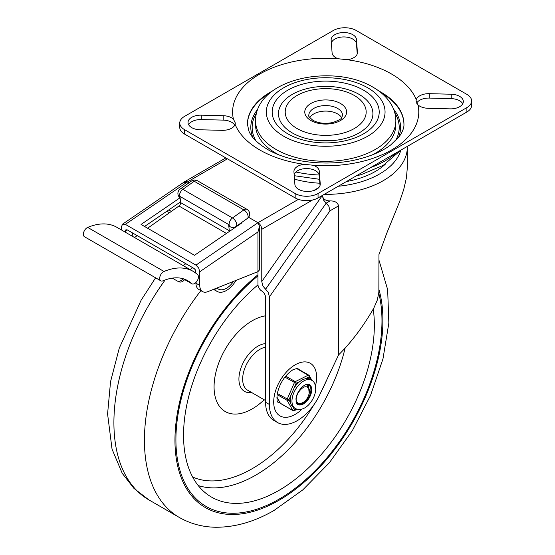 <?xml version="1.0" encoding="UTF-8"?>
<svg xmlns="http://www.w3.org/2000/svg" width="555" height="555" viewBox="0 0 555 555"><rect width="100%" height="100%" fill="white"/><g stroke="black" fill="none" stroke-linecap="round" stroke-linejoin="round"><path stroke-width="0.83" d="M235.112 124.41A93.094 53.745 0 0 0 259.865 150.01A93.094 53.745 0 0 0 304.209 164.301L313.311 165.272A93.094 53.745 0 0 0 417.957 104.86L416.042 101.003L416.271 99.602A93.094 53.745 0 0 0 391.518 74.002A93.094 53.745 0 0 0 347.173 59.711L338.071 58.733A93.094 53.745 0 0 0 233.426 119.152L235.341 123.037L235.112 124.41A12.682 7.319 0 0 1 222.111 130.335L200.168 129.787A12.682 7.319 180 0 1 191.752 127.65A12.682 7.319 180 0 1 188.034 122.468A12.682 7.319 180 0 1 201.271 115.156L223.207 115.704L223.207 120.109A12.682 7.319 180 0 1 231.629 122.246A12.682 7.319 180 0 1 234.751 125.222M188.624 124.674A12.682 7.319 180 0 1 201.271 119.561L223.207 120.109M313.311 165.272A12.682 7.319 0 0 1 315.58 166.313A12.682 7.319 0 0 1 319.285 171.169L320.235 183.837A12.682 7.319 180 0 1 320.249 184.156A12.682 7.319 180 0 1 312.416 190.92A12.682 7.319 180 0 1 298.597 189.338A12.682 7.319 180 0 1 294.892 184.475L293.942 171.807A12.682 7.319 0 0 1 293.928 171.488A12.682 7.319 0 0 1 304.209 164.301M338.071 58.733A12.682 7.319 0 0 1 335.803 57.699A12.682 7.319 0 0 1 332.098 52.836L331.148 40.168A12.682 7.319 180 0 1 331.134 39.849A12.682 7.319 180 0 1 338.966 33.085A12.682 7.319 180 0 1 352.786 34.674A12.682 7.319 180 0 1 356.49 39.53L357.441 52.836M331.356 42.908A12.682 7.319 180 0 1 340.069 37.261A12.682 7.319 180 0 1 352.786 39.079A12.682 7.319 180 0 1 356.49 43.942L357.233 53.87M347.173 59.711A12.682 7.319 0 0 0 357.455 52.517A12.682 7.319 0 0 0 357.441 52.198M416.271 99.602A12.682 7.319 0 0 1 429.272 93.67L451.215 94.225A12.682 7.319 180 0 1 459.63 96.362A12.682 7.319 180 0 1 463.349 101.537A12.682 7.319 180 0 1 450.112 108.856L428.176 108.301A12.682 7.319 0 0 1 419.753 106.165A12.682 7.319 0 0 1 417.957 104.86M416.625 103.202A12.682 7.319 180 0 1 429.272 98.082L451.215 98.63A12.682 7.319 180 0 1 459.63 100.767A12.682 7.319 180 0 1 462.759 103.743M306.61 196.262A16.192 9.345 180 0 1 295.163 193.522L184.496 129.627A16.192 9.345 180 0 1 179.758 123.023L179.758 127.428A16.192 9.345 0 0 0 184.496 134.032L295.163 197.927A16.192 9.345 0 0 0 306.61 200.667A16.192 9.345 0 0 0 318.057 197.927L466.887 112.006A16.192 9.345 0 0 0 471.625 105.394L471.625 100.989A16.192 9.345 180 0 1 466.887 107.601L318.057 193.522A16.192 9.345 180 0 1 306.61 196.262M179.758 123.023A16.192 9.345 180 0 1 184.496 116.411L333.326 30.49A16.192 9.345 180 0 1 344.773 27.75A16.192 9.345 180 0 1 356.22 30.49L466.887 94.378A16.192 9.345 180 0 1 471.625 100.989M233.426 119.152A12.682 7.319 0 0 0 231.629 117.84A12.682 7.319 0 0 0 223.207 115.704M294.15 174.541A12.682 7.319 180 0 1 302.863 168.9A12.682 7.319 180 0 1 315.58 170.718A12.682 7.319 180 0 1 319.285 175.581L320.027 185.509M359.078 132.936A47.224 27.264 180 0 1 333.701 140.526A47.224 27.264 180 0 1 317.682 140.526A47.224 27.264 180 0 1 280.684 121.906A47.224 27.264 180 0 1 292.298 94.378A47.224 27.264 180 0 1 359.078 94.378A47.224 27.264 180 0 1 359.078 132.936M297.071 95.481A40.473 23.366 0 0 0 297.071 128.531A40.473 23.366 0 0 0 354.312 128.531A40.473 23.366 0 0 0 354.312 95.481A40.473 23.366 0 0 0 297.071 95.481M309.732 117.667A16.865 9.733 180 0 1 337.613 113.935A16.865 9.733 180 0 1 341.651 117.667M183.095 182.768L187.361 181.957A5.397 3.115 -120 0 0 184.662 181.686L225.85 157.911L184.662 181.686A5.397 3.115 -120 0 0 184.163 182.109M323.482 200.001L328.879 206.307L329.996 210.81L338.585 205.856C337.606 202.457 334.755 200.813 330.045 200.924C325.563 200.861 323.003 199.058 322.365 195.499L323.482 200.001M277.59 422.57A39.53 22.824 120 0 1 269.404 404.477L269.404 296.87L268.287 292.367L262.89 286.054L261.773 281.551L261.773 229.326A5.397 3.115 -120 0 0 260.656 225.559A5.397 3.115 -120 0 0 257.957 222.715L259.539 226.329L257.957 231.948L257.957 284.403A5.397 3.115 -120 0 0 259.074 288.163A5.397 3.115 -120 0 0 261.773 291.014A5.397 3.115 60 0 1 264.471 293.859A5.397 3.115 60 0 1 265.588 297.619L265.588 402.271A39.53 22.824 -60 0 0 273.775 420.371L277.59 422.57A39.53 22.824 120 0 0 319.992 394.203L338.585 354.895L338.585 205.856M385.607 163.919A70.159 40.501 180 0 1 346.438 181.541M319.853 183.212A70.159 40.501 180 0 1 294.49 179.126M322.365 195.443L261.773 281.551M338.585 354.895C351.488 342.123 363.241 326.5 373.841 308.032L377.317 300.04L378.864 292.138L378.954 254.565L386.62 233.572L399.753 201.271L403.749 189.359L406.427 177.871L407.315 167.721L407.315 147.255A81.627 47.126 0 0 1 324.217 194.375M277.819 402.181A19.564 11.294 120 0 0 280.067 402.958A1.346 1.346 0 0 0 280.587 403.492L292.991 410.651A1.346 0.777 -60 0 1 292.804 410.457L280.407 403.298A1.346 0.777 120 0 0 280.587 403.492M298.743 369.373A19.564 11.294 120 0 0 297.383 368.298M121.538 230.006L121.538 226.586L122.544 224.171L125.354 224.366L187.361 181.957L188.922 182.852L187.361 181.957L227.432 158.82M248.578 217.296L257.957 222.715L248.578 217.296M193.126 271.339L116.807 227.279A71.928 41.528 120 0 0 87.704 227.411A5.397 3.115 120 0 0 83.375 234.279A5.397 3.115 120 0 0 84.492 236.749L160.811 280.816A5.397 3.115 -60 0 1 159.694 278.339A5.397 3.115 -60 0 1 164.023 271.478A71.928 41.528 -60 0 1 193.126 271.339A71.928 41.528 -60 0 1 197.649 274.711A5.397 3.115 -60 0 1 198.426 276.931A5.397 3.115 -60 0 1 196.075 282.363A5.397 3.115 -60 0 1 191.912 283.806A5.397 3.115 -60 0 1 191.572 283.556A61.133 35.298 120 0 0 187.729 280.684A61.133 35.298 120 0 0 162.997 280.802A5.397 3.115 -60 0 1 160.811 280.816M230.207 226.766A5.397 5.397 0 0 0 236.028 226.495L236.028 226.495A5.397 2.74 -125.3 0 0 235.299 220.73A5.397 2.74 -125.3 0 0 232.476 217.962A5.397 3.115 -60 0 0 229.923 221.07A5.397 3.115 -60 0 0 230.207 226.766L229.728 226.489A5.397 3.115 -60 0 1 228.639 224.504L229.284 230.7L180.632 202.61A2.699 1.561 -60 0 1 180.229 204.462A2.699 1.561 -60 0 1 178.953 206.016L171.37 211.393L168.796 209.908M247.398 218.434L247.398 218.434A5.397 2.74 -125.3 0 0 246.677 212.669A5.397 2.74 -125.3 0 0 243.846 209.901A5.397 3.115 -60 0 1 244.283 209.624A5.397 3.115 -60 0 1 246.656 209.214A5.397 3.115 -60 0 1 246.982 209.36A5.397 5.397 0 0 1 247.398 218.434L236.028 226.495M191.44 181.076A5.397 2.74 54.7 0 1 191.551 180.986L191.551 180.986A5.397 2.74 54.7 0 1 191.669 180.916A5.397 2.74 54.7 0 1 194.243 181.263L243.846 209.901L232.476 217.962L182.866 189.324L194.243 181.263A5.397 3.115 120 0 1 194.673 180.986A5.397 3.115 120 0 1 197.046 180.569A5.397 3.115 120 0 1 197.372 180.715A5.397 5.397 0 0 0 191.551 180.986L180.181 189.047A5.397 2.74 54.7 0 1 180.292 188.977A5.397 2.74 54.7 0 1 182.866 189.324A5.397 3.115 -60 0 0 180.313 192.432A5.397 3.115 -60 0 0 180.118 197.726M229.236 231.525A2.699 1.561 120 0 0 229.284 230.7M169.483 212.725L166.875 211.219M180.632 202.61L179.987 196.415L228.639 224.504M183.171 265.595L185.835 263.708M192.731 267.69L190.067 269.577M234.03 227.37L234.113 228.195M171.37 211.393L147.609 228.23M137.175 235.618L134.518 237.505M195.95 273.247L195.388 269.876L194.042 268.447L127.261 229.895L125.909 229.763L125.354 231.005L127.102 229.805M257.957 231.948L199.765 271.749L199.765 285.416A13.493 7.791 120 0 0 202.062 291.264A13.493 7.791 120 0 0 202.554 291.59L198.739 289.391A13.493 7.791 -60 0 1 198.246 289.058A13.493 7.791 -60 0 1 195.95 283.21L195.95 282.488M202.554 291.59A13.493 7.791 120 0 0 207.854 291.632L257.957 271.61L259.539 269.883L259.539 226.329M199.765 271.749L198.648 267.975L195.95 265.124L125.354 224.366M180.063 197.774L141.06 224.449L194.486 255.293L241.987 222.812L241.571 222.569M125.354 232.212L125.354 231.005M180.555 201.867L144.571 226.475M238.823 224.969L238.47 224.761M132.805 233.093A8.096 4.676 120 0 0 132.139 236.132M190.358 269.369A8.096 4.676 120 0 0 190.33 269.73M183.011 278.7A5.397 4.405 117.3 0 1 180.313 280.934A5.397 4.405 117.3 0 1 176.996 280.837A5.397 4.405 117.3 0 1 176.844 280.754L172.307 278.131M178.439 281.579A5.397 4.405 -62.7 0 0 178.585 281.662A5.397 4.405 -62.7 0 0 181.908 281.76A5.397 4.405 -62.7 0 0 184.572 279.567M233.537 281.371A16.192 9.345 -60 0 1 218.379 289.058A16.192 9.345 -60 0 1 217.033 287.962M214.466 288.988L214.958 289.495A18.891 10.906 120 0 0 217.033 291.396A18.891 10.906 120 0 0 235.979 280.393M214.958 289.495L214.237 289.079M278.617 499.403A145.708 84.124 120 0 0 378.767 293.151A145.708 84.124 120 0 1 278.617 499.403A145.708 84.124 120 0 1 206.092 506.431A145.708 84.124 120 0 0 278.617 499.403M257.957 275.884A145.708 84.124 120 0 0 180.215 403.208A145.708 84.124 120 0 0 206.092 506.431L206.092 506.431A145.708 84.124 120 0 1 180.215 403.208A145.708 84.124 120 0 1 257.957 275.884M265.588 315.83A53.967 31.156 120 0 0 252.352 320.686A53.967 31.156 120 0 0 214.07 386.71A53.967 31.156 120 0 0 252.109 408.952A53.967 31.156 120 0 0 264.187 399.76M257.978 284.881A134.914 77.894 120 0 0 208.167 494.963A134.914 77.894 120 0 0 278.645 490.571A134.914 77.894 120 0 0 373.238 309.073M307.553 387.425A8.096 4.676 -60 0 1 307.796 387.55A8.096 4.676 -60 0 1 308.448 395.618C306.138 402.944 297.244 406.531 296.169 399.975C295.697 393.009 304.182 384.178 307.553 387.425L307.796 387.55M307.623 387.459L306.894 384.435M297.105 403.034L298.576 403.208M309.177 393.537L308.4 384.802M296.065 398.851L296.169 399.975M310.002 379.322A16.324 9.428 120 0 0 305.361 378.732L302.572 379.669L299.86 381.472A16.324 9.428 120 0 0 294.081 388.077L291 395.132A16.324 9.428 120 0 0 290.327 399.198A16.324 9.428 120 0 0 290.563 402.805L291.41 405.268L292.984 407.12A16.324 9.428 120 0 0 293.678 407.599L295.35 408.563A16.324 9.428 120 0 1 291.992 400.162A16.324 9.428 120 0 1 299.464 384.282A16.324 9.428 120 0 1 311.674 380.286L310.002 379.322M290.563 402.805L288.926 399.891L277.264 393.46M294.081 388.077L296.155 383.318A1.346 0.832 -116.5 0 0 295.919 382.353A1.346 0.832 -116.5 0 0 295.683 382A1.346 0.832 -116.5 0 0 295.267 381.632L285.693 376.103M305.361 378.732L309.066 376.887A1.346 1.041 -29.3 0 0 308.969 375.36A1.346 0.777 -60 0 0 308.788 375.166A1.346 0.777 -60 0 0 308.642 375.118A1.346 0.777 -60 0 0 308.178 375.201A1.346 0.832 63.5 0 1 308.83 375.922A1.346 0.832 63.5 0 1 309.066 376.887L310.633 379.689M296.502 409.097L294.615 410.034A1.346 1.041 150.7 0 1 292.804 410.457L287.115 400.321A1.346 0.777 -60 0 1 287.025 399.815A1.346 0.777 -60 0 1 287.185 399.184L294.407 382.61A1.346 0.777 -60 0 1 294.781 382.02A1.346 0.777 -60 0 1 295.267 381.632L308.178 375.201L296.342 368.367M308.025 387.702A10.795 6.23 120 0 0 307.047 384.448A10.795 6.23 -60 0 1 308.025 387.702M309.218 384.324A11.599 6.702 -60 0 1 310.696 394.029A11.599 6.702 -60 0 1 302.711 404.061A11.599 6.702 -60 0 1 297.605 404.408M296.079 401.383A10.795 6.23 120 0 0 297.875 403.631A10.795 6.23 120 0 0 302.752 403.381A10.795 6.23 120 0 0 310.217 393.925A10.795 6.23 120 0 0 308.67 384.941A10.795 6.23 120 0 0 305.819 384.511M201.271 115.156L201.271 119.561M356.49 39.53L356.49 43.942M295.163 193.522L295.163 197.927M466.887 107.601L466.887 112.006M396.339 152.729A83.645 48.292 180 0 1 370.476 167.666M319.201 175.026A83.645 48.292 180 0 1 295.877 171.994M378.642 90.86A78.248 45.177 180 0 1 381.021 92.179A78.248 45.177 180 0 1 403.943 124.119C404.186 127.567 402.632 131.708 399.274 136.537L390.796 144.855C382.492 151.168 371.42 156.017 357.58 159.41C327.45 166.944 288.926 162.275 267.288 149.274C257.194 143.079 251.033 136.925 248.806 130.8L247.44 124.119A78.248 45.177 180 0 1 272.741 90.86M276.085 149.462A70.159 40.501 0 0 0 352.536 158.237A70.159 40.501 0 0 0 395.847 120.817C395.798 115.031 394.279 109.571 391.282 104.451C387.119 97.527 381.049 91.79 373.064 87.232C333.368 63.228 255.661 78.262 255.536 120.817A70.159 40.501 0 0 0 276.085 149.462M367.667 87.766A59.364 34.271 180 0 1 367.667 136.239A59.364 34.271 180 0 1 283.716 136.239A59.364 34.271 180 0 1 283.716 87.766A59.364 34.271 180 0 1 367.667 87.766M287.851 90.16A53.516 30.893 0 0 0 287.851 133.852A53.516 30.893 0 0 0 363.532 133.852A53.516 30.893 0 0 0 363.532 90.16A53.516 30.893 0 0 0 287.851 90.16M395.847 120.817L395.847 124.674A70.159 40.501 180 0 1 372.863 154.651M278.513 154.651A70.159 40.501 180 0 1 276.085 153.312A70.159 40.501 180 0 1 255.536 124.674L255.536 120.817M270.243 92.796A78.248 45.177 0 0 0 247.44 124.362M256.549 112.984A73.531 42.451 0 0 0 255.952 140.887M252.893 137.543A74.876 43.228 180 0 1 257.784 109.21M308.83 115.308A16.865 9.733 180 0 1 319.236 106.31A16.865 9.733 180 0 1 337.613 108.426A16.865 9.733 180 0 1 342.553 115.308L341.686 117.618C341.922 118.59 339.008 120.206 332.951 122.482C325.32 124.063 318.646 123.349 312.93 120.338C309.225 117.188 307.852 115.509 308.83 115.308M310.904 120.539A20.91 12.071 0 0 0 340.479 120.539A20.91 12.071 0 0 0 340.479 103.466A20.91 12.071 0 0 0 310.904 103.466A20.91 12.071 0 0 0 310.904 120.539M403.943 124.362A78.248 45.177 0 0 0 381.139 92.796M393.599 109.21A74.876 43.228 180 0 1 398.49 137.543M395.424 140.887A73.531 42.451 0 0 0 394.834 112.984M319.285 171.169L319.285 175.581M318.057 197.927L318.057 193.522M429.272 93.67L429.272 98.082M184.496 134.032L184.496 129.627M451.215 94.225L451.215 98.63M320.235 183.837L320.235 184.475M338.279 186.258A76.229 44.011 0 0 0 400.772 150.46M330.045 200.924L326.18 203.151L265.588 289.21M312.534 200.015L261.773 229.326M315.469 385.926A30.358 17.524 120 0 0 316.627 377.213A30.358 17.524 120 0 0 295.163 364.815A30.358 17.524 120 0 0 273.698 402A30.358 17.524 120 0 0 295.163 414.391A30.358 17.524 120 0 0 302.128 409.028M329.996 210.81L269.404 296.87M269.404 404.477L265.588 402.271M195.95 265.124L257.957 222.715L298.389 199.37M313.568 190.608L318.736 187.625M191.572 283.556L183.323 278.79M178.953 206.016L226.447 233.44M164.023 271.478L87.704 227.411M195.95 283.21L199.765 285.416M200.882 290.626A168.644 97.368 120 0 0 179.362 517.482C190.483 523.802 202.63 527.063 215.805 527.25C235.202 527.299 254.634 521.686 274.094 510.42L302.843 489.843L329.351 462.766L352.328 430.694L370.546 395.424L382.964 358.905L388.847 323.052L387.654 289.613L378.954 260.108M257.957 274.753A147.061 84.908 120 0 0 175.477 451.964A147.061 84.908 120 0 0 278.617 500.506A147.061 84.908 120 0 0 378.954 289.613M165.14 279.97A168.644 97.368 120 0 0 148.83 499.854L179.362 517.482M265.588 347.194A24.288 14.021 120 0 0 259.879 349.338A24.288 14.021 120 0 0 243.971 370.74A24.288 14.021 120 0 0 247.683 390.234L265.588 400.571M265.588 343.607A26.862 15.512 120 0 0 257.978 346.133A26.862 15.512 120 0 0 239.205 375.118A26.862 15.512 120 0 0 251.519 392.447M192.641 477.009A127.192 73.433 120 0 0 251.949 468.836A127.192 73.433 120 0 0 313.943 404.748M321.158 391.747A127.192 73.433 120 0 0 326.923 379.551M198.204 485.535A132.576 76.541 120 0 0 255.48 475.288A132.576 76.541 120 0 0 345.113 348.103M294.143 410.728A1.346 0.832 -116.5 0 0 294.261 410.686A1.346 0.832 -116.5 0 0 294.289 410.672A1.346 0.832 -116.5 0 0 294.615 410.034L292.984 407.12M311.695 390.345A11.599 6.702 -60 0 1 306.388 401.633A11.599 6.702 -60 0 1 297.709 404.47C296.849 404.595 296.287 402.93 296.016 399.468C295.517 393.89 303.425 382.548 309.315 384.372A11.599 6.702 -60 0 1 311.695 390.345M277.091 394.529L287.115 400.321A1.346 1.041 -29.3 0 0 288.926 399.891L291 395.132M284.881 377.109L296.155 383.318L299.86 381.472M293.13 410.7A1.346 0.777 -60 0 1 292.991 410.651A1.346 1.346 0 0 0 294.261 410.686L297.098 409.278M276.869 396.998L280.407 403.298A1.346 1.041 150.7 0 1 280.081 402.979L276.862 397.241M401.161 149.947L383.248 165.362L361.361 174.575L356.123 175.949M319.562 179.307L294.233 175.699M333.701 140.526L317.682 140.526M407.301 146.402L407.315 147.255M277.75 402.139L277.84 402.208C278.083 400.877 276.605 404.734 277.105 394.418C279.519 383.429 284.791 375.208 292.929 369.762L297.418 368.305M191.912 283.806L183.122 278.728M180.181 189.047A5.397 5.397 0 0 0 180.132 197.823M197.372 180.715L246.982 209.36M183.316 182.609L122.544 224.171M176.996 280.837L178.585 281.662M217.033 291.396L213.515 289.37M155.601 277.805L141.123 300.227L119.269 348.138L110.556 381.639L107.58 413.926L112.048 449.155L122.26 473.366L133.956 488.407L148.83 499.854M295.35 408.563C304.91 413.024 315.032 399.843 315.719 389.652C315.559 384.476 314.213 381.354 311.674 380.286M311.979 380.473L309.288 375.679A1.346 1.346 0 0 0 308.788 375.166L296.876 368.291"/></g></svg>
